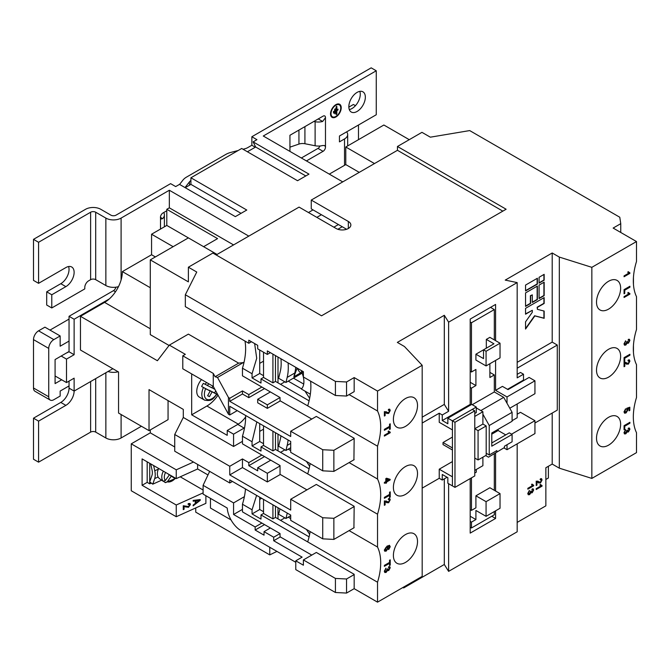 <?xml version="1.0" encoding="UTF-8"?>
<svg xmlns="http://www.w3.org/2000/svg" width="670" height="670" viewBox="0 0 670 670"><rect width="100%" height="100%" fill="white"/><g stroke="black" fill="none" stroke-linecap="round" stroke-linejoin="round"><path stroke-width="1" d="M216.175 254.96L299.071 207.105L336.139 228.503A8.618 4.975 0 0 0 345.536 229.584A8.618 4.975 0 0 0 350.854 224.986A8.618 4.975 0 0 0 348.333 221.469L311.257 200.07L397.461 150.298L502.827 211.134M346.616 229.274L311.257 208.864L311.257 200.07M397.461 150.298L397.461 146.487L506.126 209.233L321.541 315.796L212.876 253.059L188.379 267.204L188.379 281.861L150.289 259.876L150.289 334.632L169.058 345.469M354.17 377.578L354.17 391.657L346.549 396.054L346.549 381.975L354.17 377.578L377.528 391.071L422.184 365.284L404.437 346.507L397.335 342.404L444.302 315.285L448.615 322.17L517.173 282.598L505.239 280.102L552.206 252.984L559.316 257.087L591.844 267.33L636.5 241.552L613.142 228.068L620.755 223.671L619.784 217.239L469.695 130.583L430.341 137.183L421.958 132.342L397.461 146.487M185.33 294.758L335.419 381.414L335.419 395.493L303.393 376.992L303.393 371.716L267.338 350.904L267.338 354.422L257.69 348.852L257.69 345.335L248.804 340.201L248.804 343.283L185.33 306.634L185.33 294.758L196.754 272.037L188.379 267.204M346.549 381.975L335.419 381.414M624.063 429.813L624.063 425.668L629.9 422.293L629.9 423.239L624.733 426.229L624.733 429.428L624.063 429.813M624.808 362.998L624.808 366.289L624.063 366.724L624.063 362.319L628.276 363.333L629.222 361.566L628.175 360.887L628.251 359.983L629.406 359.874L629.9 361.189L628.284 364.195L624.808 362.998M625.696 362.294L626.885 363.165M628.669 360.636L628.175 360.887M626.576 364.187L625.889 363.709M623.988 343.886L625.629 340.829L624.658 343.526L624.968 344.279L624.406 343.375L625.822 344.179L626.827 341.775L627.505 341.474L628.393 342.353L629.222 340.846L628.326 340.226L628.401 339.322L629.431 339.305L629.9 340.427L628.418 343.199L627.254 342.948L625.813 345.05L624.532 345.176L623.988 343.886M627.698 342.337L628.393 342.353M629.222 340.846L628.326 340.226M627.556 343.291L627.003 342.805L625.813 345.05M624.063 293.778L624.063 289.633L629.9 286.257L629.9 287.212L624.733 290.194L624.733 293.393L624.063 293.778M608.569 417.31A17.052 9.849 -60 0 1 617.095 416.464A17.052 9.849 -60 0 1 619.716 430.132A17.052 9.849 -60 0 1 608.569 445.156A17.052 9.849 -60 0 1 600.044 446.002A17.052 9.849 -60 0 1 597.431 432.334A17.052 9.849 -60 0 1 608.569 417.31M608.569 349.288A17.052 9.849 -60 0 1 617.095 348.45A17.052 9.849 -60 0 1 619.716 362.11A17.052 9.849 -60 0 1 608.569 377.143A17.052 9.849 -60 0 1 600.044 377.989A17.052 9.849 -60 0 1 597.431 364.321A17.052 9.849 -60 0 1 608.569 349.288M608.569 281.274A17.052 9.849 -60 0 1 617.095 280.428A17.052 9.849 -60 0 1 619.716 294.097A17.052 9.849 -60 0 1 608.569 309.13A17.052 9.849 -60 0 1 600.044 309.976A17.052 9.849 -60 0 1 597.431 296.308A17.052 9.849 -60 0 1 608.569 281.274M636.5 241.552L636.5 261.484A53.952 31.147 -60 0 0 636.5 296.668L636.5 329.506A53.952 31.147 -60 0 0 636.5 364.681L636.5 397.519A53.952 31.147 -60 0 0 636.5 432.703L636.5 452.635L591.844 478.413L559.316 468.171L552.206 464.067L545.857 467.735L545.857 505.85L517.173 522.407M591.844 267.33L591.844 478.413M629.9 294.13L624.063 297.497L624.063 296.634L628.611 294.004L627.748 292.949L628.435 292.547L629.9 294.13L624.063 297.204M629.105 293.301L629.9 293.569M629.9 273.377L624.063 276.752L624.063 275.889L628.611 273.26L627.748 272.196L628.435 271.802L629.9 273.377L624.063 276.459M629.105 272.556L629.9 272.824M624.063 361.8L624.063 357.646L629.9 354.279L629.9 355.226L624.733 358.207L624.733 361.406L624.063 361.8M625.403 409.018L624.406 411.363L626.014 412.084L627.279 410.007L626.827 408.248L629.825 407.209L629.825 410.409L629.071 410.836L629.071 408.348L627.564 408.876L627.949 409.856L626.065 412.921L624.691 413.197L623.988 411.899L625.629 408.851L624.85 412.167M629.071 408.348L627.313 408.725L627.698 409.705L625.805 412.779L624.49 413.114M623.988 432.644L625.629 429.596L624.658 432.284L624.968 433.046L624.406 432.142L625.822 432.946L626.827 430.542L627.505 430.241L628.393 431.12L629.222 429.604L628.326 428.993L628.401 428.088L629.431 428.063L629.9 429.194L628.418 431.966L627.254 431.715L625.813 433.817L624.532 433.942L623.988 432.644M627.698 431.103L628.393 431.12M629.222 429.604L628.326 428.993M627.556 432.058L627.003 431.572L625.813 433.817M384.379 566.334L384.379 565.38L389.546 562.398L389.546 560.237L390.225 559.844L390.225 565.12L389.546 565.514L389.546 563.344L384.379 566.334M385.133 501.587L385.133 504.887L384.379 505.314L384.379 500.909L388.6 501.931L389.546 500.155L388.5 499.485L388.575 498.572L389.731 498.472L390.225 499.786L388.608 502.793L385.133 501.587M386.021 500.892L387.21 501.755M389.546 500.155L388.5 499.485M386.9 502.776L386.213 502.299M384.379 483.271L384.379 482.408L385.803 481.588L385.803 478.648L386.557 478.213L390.149 479.335L390.149 479.946L386.557 482.015L386.557 482.886L385.803 483.313L385.803 482.45L384.379 483.271M384.379 430.299L384.379 429.344L389.546 426.363L389.546 424.202L390.225 423.817L390.225 429.085L389.546 429.478L389.546 427.318L384.379 430.299M405.459 534.576A17.052 9.849 120 0 0 394.312 549.609A17.052 9.849 120 0 0 396.925 563.269A17.052 9.849 120 0 0 405.459 562.431A17.052 9.849 120 0 0 416.598 547.398A17.052 9.849 120 0 0 413.985 533.73A17.052 9.849 120 0 0 405.459 534.576M405.459 466.563A17.052 9.849 120 0 0 394.312 481.588A17.052 9.849 120 0 0 396.925 495.256A17.052 9.849 120 0 0 405.459 494.41A17.052 9.849 120 0 0 416.598 479.385A17.052 9.849 120 0 0 413.985 465.717A17.052 9.849 120 0 0 405.459 466.563M405.459 398.541A17.052 9.849 120 0 0 394.312 413.574A17.052 9.849 120 0 0 396.925 427.242A17.052 9.849 120 0 0 405.459 426.396A17.052 9.849 120 0 0 416.598 411.363A17.052 9.849 120 0 0 413.985 397.695A17.052 9.849 120 0 0 405.459 398.541M422.184 365.284L422.184 576.368L377.528 602.154L354.17 588.67L346.549 593.067L335.419 592.498L295.772 569.609L295.772 560.815L303.393 565.212L303.393 559.936L335.419 578.428L346.549 578.989L346.549 593.067M377.528 391.071L377.528 411.003A53.952 31.147 120 0 1 377.528 446.187L377.528 479.017A53.952 31.147 120 0 1 377.528 514.2L377.528 547.038A53.952 31.147 120 0 1 377.528 582.213L377.528 602.154M385.133 412.301L385.133 415.601L384.379 416.036L384.379 411.623L388.6 412.645L389.546 410.869L388.5 410.199L388.575 409.295L389.731 409.186L390.225 410.501L388.608 413.507L385.133 412.301M386.021 411.606L387.21 412.477M389.546 410.869L388.5 410.199M386.9 413.499L386.213 413.022M390.225 432.719L384.379 436.086L384.379 435.224L388.935 432.602L388.072 431.539L388.759 431.137L390.225 432.719L384.379 435.793M389.429 431.89L390.225 432.158M384.379 498.312L384.379 497.366L389.546 494.385L389.546 492.216L390.225 491.83L390.225 497.106L389.546 497.492L389.546 495.331L384.379 498.312M389.379 546.444L387.428 546.762L388.198 547.96L386.305 551.042L384.815 551.243L384.304 550.062L387.118 546.075L389.555 545.405L390.225 546.745L388.726 549.559L389.379 546.444L387.721 546.862M384.304 571.242L385.953 568.185L384.982 570.882L385.292 571.636L384.731 570.731L386.146 571.535L387.151 569.131L387.829 568.83L388.717 569.709L389.546 568.202L388.65 567.582L388.726 566.678L389.756 566.661L390.225 567.783L388.734 570.555L387.578 570.304L386.138 572.406L384.856 572.532L384.304 571.242M388.022 569.693L388.717 569.709M389.546 568.202L388.65 567.582M387.88 570.647L387.327 570.162L386.138 572.406M517.173 282.598L517.173 377.872L523.513 374.212L520.473 372.453L517.173 374.354M552.206 413.055L552.206 464.067M559.316 257.087L559.316 468.171M552.206 252.984L552.206 342.11L517.173 362.336M517.173 368.199L557.281 345.042L552.206 342.11M557.281 345.042L557.281 410.124L534.945 423.021M542.055 486.144L536.209 489.519L536.209 488.648L540.765 486.026L539.903 484.963L540.59 484.569L542.055 486.144L536.209 489.226M541.251 485.315L542.055 485.591M527.759 493.472L529.409 490.423L528.429 493.112L528.739 493.865L528.178 492.961L529.593 493.765L530.606 491.361L531.277 491.06L532.164 491.939L533.002 490.432L532.097 489.812L532.173 488.907L533.203 488.891L533.672 490.013L532.189 492.785L531.034 492.534L529.593 494.636L528.303 494.762L527.759 493.472M531.478 491.922L532.164 491.939M533.002 490.432L532.097 489.812M531.327 492.877L530.774 492.391L529.593 494.636M533.672 485.792L527.834 489.167L527.834 488.304L532.382 485.675L531.519 484.611L532.215 484.217L533.672 485.792L527.834 488.874M532.876 484.971L533.672 485.239M536.963 481.805L536.963 485.105L536.209 485.541L536.209 481.127L540.43 482.149L541.377 480.373L540.33 479.703L540.405 478.799L541.561 478.69L542.055 480.005L540.439 483.011L536.963 481.805M537.851 481.11L539.04 481.981M541.377 480.373L540.33 479.703M538.722 483.003L538.044 482.526M517.173 443.842L517.173 531.796L448.615 571.368L448.615 483.715M507.014 444.721L507.014 449.704L534.945 433.582L534.945 420.676L520.473 412.326L517.173 414.228M517.173 403.968L517.173 417.745L512.089 420.676M534.945 420.676L511.587 434.168M509.795 408.223L534.945 393.709L534.945 380.811L529.099 377.436L508.028 389.605L502.441 386.381L495.591 390.334L495.591 360.435M524.024 380.367L523.513 380.074L523.513 374.212M525.548 292.907L525.548 306.391L530.623 303.46L530.623 295.839L532.315 294.859L532.315 302.48L537.399 299.549L537.399 286.065L525.548 292.907M525.548 285.085L525.548 290.947L537.399 284.113L537.399 278.243L525.548 285.085M539.09 285.085L539.09 298.569L544.166 295.637L544.166 282.154L539.09 285.085M544.166 311.073L537.399 309.322L537.399 307.371L544.166 303.46L544.166 297.597L525.548 308.342L525.548 314.205L532.315 310.302L532.315 312.253L525.548 321.826L525.548 329.062L534.861 315.905L544.166 318.317L544.166 311.073M539.09 277.271L539.09 283.134L544.166 280.202L544.166 274.34L539.09 277.271M422.184 417.175L444.302 404.404L448.615 411.296L442.267 414.965L442.267 420.534L447.853 423.758L447.853 418.189L452.426 420.827L452.426 429.914L439.227 422.293L439.227 413.206L442.267 414.965M444.302 315.285L444.302 404.404M403.675 587.054L403.675 587.933L444.302 564.483L448.615 571.368M444.302 478.874L444.302 564.483M310.587 381.146A53.952 31.147 -60 0 1 307.706 405.869L377.528 446.187M349.095 394.588L377.528 411.003M310.135 463.565A53.952 31.147 -60 0 1 307.706 473.891L377.528 514.2M349.095 462.602L377.528 479.017M310.135 531.578A53.952 31.147 -60 0 1 307.706 541.904L377.528 582.213M349.095 530.615L377.528 547.038M244.391 496.671L233.57 502.91L203.102 485.323L203.102 494.117L227.222 508.044A19.748 11.398 -120 0 0 241.125 530.732L295.772 562.281M311.768 555.095L280.035 536.779L280.035 533.555L242.456 511.855L242.456 504.234L252.054 509.778L252.054 513.932L260.99 519.091L260.99 514.937L307.706 541.904M316.341 552.457L354.17 574.299L354.17 588.67L355.435 589.399M306.944 489.87L280.035 474.327L280.035 465.533L242.456 443.842L242.456 436.22L252.054 441.756L252.054 445.919L260.99 451.078L260.99 446.915L307.706 473.891M316.341 484.444L354.17 506.286L353.919 527.834M311.768 419.068L280.035 400.744L280.035 397.519L242.456 375.82L242.456 368.199L252.054 373.743L252.054 377.905L260.99 383.064L260.99 378.902L307.706 405.869M316.341 416.43L354.17 438.272L353.919 459.813M507.014 449.704L503.865 447.887M534.945 380.811L507.014 396.933L507.014 403.265M507.014 396.933L495.591 390.334M495.591 340.645L495.591 304.44L470.198 319.096L470.198 404.404L470.96 404.847M491.78 516.252L495.591 518.454L495.591 510.833M495.591 491.043L495.591 453.071M633.452 352.445L633.452 345.31M633.452 284.423L633.452 277.296M354.17 574.592L346.549 578.989M335.419 578.428L335.419 592.498M233.57 502.91L233.57 514.493L255.153 526.955L255.153 530.029L264.039 535.163L264.039 531.645L273.687 537.214L273.687 540.732L302.12 557.147L295.772 560.815M203.102 490.013L180.238 476.814M205.891 495.733L205.891 503.354L176.244 516.729L176.244 505.004L203.102 492.885M195.74 507.935L195.74 512.148L269.759 554.886L276.936 551.41M269.759 547.264L269.759 554.886M231.033 519.92L210.464 508.044L231.033 519.92M210.464 498.371L210.464 508.044L210.464 498.371M402.913 587.498L403.675 587.933M452.426 447.945L443.029 442.518L452.426 437.091M422.184 423.038L439.227 413.206M452.426 461.571L439.227 469.201L439.227 478.288L422.184 488.129M443.029 442.518L443.029 444.57L452.426 449.997M439.227 469.201L452.426 476.822L452.426 485.909L452.426 420.827L454.972 422.293L454.972 487.375L474.77 475.943L474.77 410.861L454.972 422.293M439.227 478.288L442.267 480.047L442.267 474.477L447.853 477.702L447.853 483.271L454.972 487.375M476.295 407.93L482.894 411.74L474.77 416.43L474.77 428.741L478.07 430.643L478.07 459.963L474.77 458.062L474.77 470.373L482.894 465.683L482.894 457.183M442.267 420.534L470.198 404.404M474.77 413.499L476.295 412.62L476.295 407.05L452.426 420.827L472.224 409.395L474.77 410.861M470.198 478.581L470.198 533.111L495.591 518.454M478.07 459.963L486.194 455.273L486.194 425.953L482.894 424.051L482.894 411.74M482.894 424.051L474.77 428.741M486.194 425.953L478.07 430.643M474.77 473.012L476.295 472.132L476.295 469.494M447.853 418.189L471.722 404.404L476.295 407.05M507.525 389.312L523.513 380.074M448.615 322.17L448.615 411.296M447.091 477.258L442.267 480.047M505.741 434.897L498.128 430.5L498.128 429.328M491.78 442.962L509.3 432.845L512.089 434.462L512.089 441.79L504.477 446.187L504.477 447.501L488.48 457.183L485.683 455.567M489.879 363.726L489.879 377.512L494.318 374.94L489.879 372.378M494.318 374.94L494.318 391.95L503.714 397.369L512.089 412.326L512.089 421.262L491.78 432.996L491.78 446.187L512.089 434.462M512.089 412.326L489.242 425.517L482.894 414.186M503.714 397.369L480.859 410.568M494.318 391.95L472.233 404.697M489.242 425.517L489.242 454.98L486.194 453.221M494.318 339.908L494.318 309.565L471.471 322.756L471.471 372.009L475.909 369.446L475.909 385.568L471.471 388.139L471.471 404.554M471.471 388.139L470.198 387.402M475.909 354.204L475.909 360.066L486.068 365.929L500.029 357.864L500.029 343.208L486.068 351.273L483.531 349.807L475.909 354.204L483.531 358.601L483.531 349.807L493.941 343.794L486.319 339.397L486.319 348.191M500.029 343.208L489.879 337.345L486.319 339.397M486.068 351.273L486.068 365.929M475.909 385.568L470.198 382.277M489.242 454.98L496.855 450.583L496.855 451.898M488.48 457.183L504.477 447.501M500.029 493.606L486.068 501.671L486.068 516.327L500.029 508.262L500.029 493.606L489.879 487.743L475.909 495.808L475.909 507.827L471.471 510.389L470.198 509.661M486.068 516.327L475.909 510.465L475.909 519.552L471.471 522.114L471.471 527.977L494.318 514.786L494.318 511.562M494.318 453.808L494.318 490.306M471.471 477.844L471.471 510.389M486.068 501.671L475.909 495.808M475.909 519.552L470.198 516.252M471.471 522.114L470.198 521.386M270.387 352.663L267.338 354.422M242.456 368.199A53.952 31.147 120 0 0 244.986 341.072M252.054 373.743L256.71 358.283L254.634 343.568M259.717 350.025L259.717 373.475L252.054 377.905M263.528 352.219L263.528 377.436L260.99 378.902M275.462 355.594L275.462 381.389L309.096 400.811M275.462 381.389L272.925 382.863L272.925 354.128M263.528 377.436L272.925 382.863M259.717 373.475L263.528 375.677M270.387 391.95L257.69 399.278L257.69 402.796L267.338 408.365L267.338 404.847L257.69 399.278M280.035 397.519L267.338 404.847M280.286 400.886L267.338 408.365M261.878 387.034L248.804 394.588L242.456 390.92L242.456 394.002L229.76 401.33L290.696 436.513L290.696 431.229L322.731 449.729L333.861 450.29L354.17 438.565M316.081 416.572L290.696 431.229M354.17 459.67L333.861 471.395L333.861 450.29M333.861 471.395L322.731 470.834L290.696 452.342L290.696 441.496L229.76 406.313L229.76 414.965L228.453 414.211L228.453 397.494L229.76 398.248L229.76 401.33M242.456 436.22A53.952 31.147 120 0 0 245.614 415.467M252.054 441.756L256.819 421.933M259.717 423.608L259.717 441.496L252.054 445.919M263.528 425.81L263.528 445.45L260.99 446.915M275.462 432.694L275.462 449.411L309.096 468.824M275.462 449.411L272.925 450.877L272.925 431.229M263.528 445.45L272.925 450.877M259.717 441.496L263.528 443.691M280.035 465.977L267.338 473.305L267.338 481.948L280.286 474.477M267.338 481.948L242.456 467.585L229.76 474.913L290.696 510.096L290.696 499.251L322.731 517.743L333.861 518.304L354.17 506.579M316.081 484.586L290.696 499.251M354.17 527.684L333.861 539.417L333.861 518.304M333.861 539.417L322.731 538.847L290.696 520.356L290.696 515.079L229.76 479.896L229.76 482.978L174.728 451.203L174.728 434.495L229.76 466.27L229.76 474.913M242.456 504.234A53.952 31.147 120 0 0 245.463 488.966M252.054 509.778L256.602 495.398M259.717 497.199L259.717 509.51L252.054 513.932M263.528 499.393L263.528 513.471L260.99 514.937M275.462 506.286L275.462 517.424L309.096 536.846M275.462 517.424L272.925 518.89L272.925 504.82M263.528 513.471L272.925 518.89M259.717 509.51L263.528 511.713M270.387 527.977L264.039 531.645M280.035 533.555L273.687 537.214M280.286 536.921L273.687 540.732M316.081 552.608L303.393 559.936M620.755 232.465L620.755 223.671M374.48 163.564L345.787 147.006L383.877 125.014L409.261 139.678M182.793 355.812L182.793 368.785L213.261 386.381L213.261 373.408L182.793 355.812L185.33 354.346L169.334 345.117L188.379 334.121L238.646 363.14L243.989 362.495M335.419 395.493L346.549 396.054M548.395 466.27L548.395 477.995L545.857 479.46M494.318 309.565L490.507 307.371M471.471 322.756L470.198 322.027M471.471 372.009L470.198 371.281M471.471 527.977L470.198 527.248M280.537 520.356L284.859 517.868M261.627 498.296L259.717 499.393M242.456 509.368L233.57 514.493M203.102 485.323L209.66 471.37M207.976 474.946L197.625 468.975L176.244 478.615L142.099 458.9L142.099 485.289L176.244 505.004M264.541 524.61L255.153 530.029M261.878 523.069L255.153 526.955M151.32 483.095L149.72 483.824L149.72 463.297M150.708 463.866L152.04 470.005A9.698 4.874 65.7 0 1 152.366 472.827A9.698 4.874 65.7 0 1 152.006 475.273L149.72 481.914L152.777 484.175L154.711 478.573A14.363 7.219 -114.3 0 0 155.239 474.955A14.363 7.219 -114.3 0 0 154.762 470.767L153.623 465.55M149.72 483.824L147.182 482.358L142.099 485.289M200.238 499.577L200.238 500.322L193.161 505.85L193.161 505.063L195.272 503.463L195.272 500.909L193.161 501.219L193.161 500.423L200.238 499.577M189.685 504.87L188.22 504.368L188.312 503.564L190.012 503.522L190.422 504.56L188.446 507.316L184.083 506.428L184.083 509.275L183.262 509.652L183.262 505.75L188.454 506.545L189.685 504.87L189.325 504.208M174.728 446.957L150.289 432.845L131.253 443.842L131.253 490.75L176.244 516.729M303.393 372.595L301.358 371.423L302.12 370.987M301.358 371.423A17.956 10.368 60 0 1 301.358 389.019L310.336 394.195M280.537 384.329L284.859 381.833M264.541 388.575L248.804 397.662L248.804 394.588M242.456 394.002L248.804 397.662M322.731 470.834L322.731 449.729M280.537 452.342L284.859 449.846M270.764 460.181L257.69 467.735L267.338 473.305M242.456 467.585L242.456 458.942L248.804 462.602L248.804 465.683L257.69 470.809L257.69 467.735M322.731 538.847L322.731 517.743M345.787 147.006L345.787 164.594L329.288 174.125M248.804 236.125L169.334 190.246L121.094 218.093A10.77 6.223 180 0 1 105.86 218.093L95.701 212.231A3.593 2.077 0 0 0 90.626 212.231L38.575 242.28L33.5 239.349L85.551 209.3A10.77 6.223 180 0 1 100.785 209.3L110.935 215.162A3.593 2.077 0 0 0 116.019 215.162L170.607 183.647L175.682 186.578L179.493 184.384L235.346 216.628L246.769 210.037L190.917 177.785L241.694 148.472L297.547 180.716L308.979 174.125L253.118 141.873L256.928 139.678L251.853 136.739L371.18 67.846L376.255 70.777L263.276 136.01L342.747 181.888M308.468 212.524L313.041 209.886M233.57 244.918L169.334 207.834L169.334 190.246M169.334 207.834L166.797 209.3L217.574 238.621L203.613 246.677M150.289 259.876L188.379 237.884L217.063 254.449M359.246 172.366L345.787 164.594M169.334 345.117L157.4 360.728L80.467 316.307L104.587 302.388A25.133 14.514 120 0 0 109.294 298.937A25.133 14.514 120 0 0 121.094 279.951A25.133 14.514 120 0 0 122.367 271.601L151.562 254.742L151.562 234.224L173.145 246.686M213.261 373.408L215.087 376.749L217.516 377.47L243.721 362.336M238.646 363.14L215.087 376.749M228.453 397.494L217.516 377.47M242.456 390.92L229.76 398.248M263.528 361.163L259.717 363.366M251.468 341.742L248.804 343.283M278 507.751L278 518.89M279.943 508.873L278.636 514.259L285.956 518.496L287.179 513.438A53.86 31.096 -120 0 0 287.262 513.094M232.423 481.437L229.76 482.978M197.625 468.975L197.625 464.427M168.061 400.593L168.061 419.654L149.025 430.651L118.556 413.055L118.556 372.009L80.467 350.025L80.467 316.307M150.289 432.845L150.289 429.914M131.253 443.842L176.244 469.821L176.244 478.615M147.182 482.358L147.182 461.831M176.244 469.821L193.496 462.04M161.612 480.189L152.777 484.175M200.012 499.602L200.238 500.322M200.012 500.155L193.161 505.515M193.161 501.026L195.272 500.909M189.895 503.446L190.205 504.401L188.22 507.148L185.456 506.939M185.238 506.771L184.083 506.428M183.865 506.26L184.083 509.275M183.865 509.116L183.262 509.393M189.468 504.703L188.002 504.208M141.404 426.254L121.094 437.979A10.77 6.223 180 0 1 105.86 437.979L95.701 432.117A3.593 2.077 0 0 0 90.626 432.117L38.575 462.166L33.5 459.235L33.5 418.189L38.575 421.12L65.869 405.358A11.666 6.733 120 0 0 74.127 391.071L74.127 378.173L66.506 382.57L66.506 359.112L74.127 354.715L74.127 319.238L109.294 298.937M288.083 362.88A53.86 31.096 -120 0 1 287.179 377.403L285.956 382.47L278.636 378.24L280.278 371.456A43.81 25.293 60 0 0 280.923 358.743M278 357.06L278 382.863M288.242 381.146L301.542 388.826M304.967 391.096L309.641 398.298M213.261 386.381L228.453 414.211M237.247 410.635L229.76 414.965M280.923 435.852A43.81 25.293 60 0 1 280.278 439.47L278.636 446.245L285.956 450.483L290.696 447.744M278 434.16L278 450.877M288.242 449.168L290.696 450.583M306.483 461.454L309.641 466.312M288.242 517.181L290.696 518.597M306.483 529.476L309.641 534.333M242.456 458.942L229.76 466.27M248.804 465.683L264.541 456.588M248.804 462.602L261.878 455.056M174.728 434.495L183.295 417.452L233.57 446.48L233.57 434.168L244.106 428.08A19.212 11.088 120 0 0 244.55 427.82M263.528 429.177L259.717 431.38M242.456 441.346L233.57 446.48M188.379 237.884L166.797 225.43L151.562 234.224M166.797 225.43L166.797 210.765L162.986 212.968A3.593 2.077 -60 0 0 160.448 217.365L162.651 218.638A13.283 7.671 0 0 0 164.393 214.844A13.283 7.671 0 0 0 163.765 212.516M190.917 177.785L190.917 184.384L185.205 187.684M253.118 141.873L255.655 147.006L247.406 151.772M241.058 213.336L190.917 184.384M53.809 339.615A7.177 4.146 120 0 0 48.734 348.408L33.5 339.615A7.177 4.146 -60 0 1 38.575 330.821L53.809 339.615L60.158 335.955L60.158 346.214L69.043 341.08L69.043 316.307L113.473 290.654A3.593 2.077 120 0 0 115.902 287.187M108.004 371.507A10.77 6.223 0 0 0 118.121 371.758L112.845 368.718L74.127 391.071L69.043 388.139L69.043 381.104M68.583 266.534A11.666 6.733 -60 0 1 60.794 283.695L46.699 291.827L46.699 305.026L51.783 307.957L51.783 294.758L65.869 286.626A11.666 6.733 120 0 0 73.499 276.341A11.666 6.733 120 0 0 71.707 266.995A11.666 6.733 120 0 0 65.869 267.573L38.575 283.326L33.5 280.395L33.5 239.349M38.575 242.28L38.575 283.326M118.364 286.886L118.121 286.743A10.77 6.223 180 0 1 105.86 285.529L95.701 279.666A3.593 2.077 -0 0 0 90.626 279.666L88.599 280.839A5.385 3.107 -60 0 0 84.788 287.43L84.788 288.896L51.783 307.957M162.651 218.638L161.168 218.99L160.498 217.934A3.593 2.077 -60 0 1 160.448 217.365M166.797 210.765L166.797 209.3M376.255 70.777L376.255 114.754L339.447 136.01L339.447 141.873L344.522 138.941A10.77 6.223 0 0 0 347.68 134.544A10.77 6.223 0 0 0 346.625 131.864M357.085 111.455A11.666 6.733 120 0 0 364.715 101.17A11.666 6.733 120 0 0 362.922 91.824A11.666 6.733 120 0 0 357.085 92.401A11.666 6.733 120 0 0 349.464 102.686A11.666 6.733 120 0 0 351.256 112.032A11.666 6.733 120 0 0 357.085 111.455M341.223 107.736A7.563 4.363 120 0 0 339.656 104.277A7.563 4.363 120 0 0 333.828 106.304A7.563 4.363 120 0 0 330.528 113.908A7.563 4.363 120 0 0 332.094 117.376A7.563 4.363 120 0 0 337.923 115.349A7.563 4.363 120 0 0 341.223 107.736M289.934 147.149L298.937 144.083A7.177 4.146 180 0 1 304.917 143.732L315.109 145.75A10.05 5.804 180 0 0 322.647 145.516L324.741 145.566L325.478 147.04A3.409 1.968 -60 0 1 325.478 147.149A3.409 1.968 -60 0 1 323.066 151.328L317.99 148.397L301.358 157.994M306.441 160.926L323.066 151.328M313.853 121.463L315.109 121.714A10.05 5.804 0 0 0 322.647 121.471L325.478 117.652A3.409 1.968 -60 0 0 325.478 117.543A3.409 1.968 -60 0 0 324.774 115.977A3.409 1.968 -60 0 0 323.066 116.145L289.934 135.273L289.934 151.403M359.807 91.363A11.666 6.733 -60 0 1 352.01 108.523A11.666 6.733 -60 0 1 349.296 109.562M331.968 117.292A7.563 4.363 120 0 0 337.747 115.114A7.563 4.363 120 0 0 340.963 107.594A7.563 4.363 120 0 0 339.522 104.202M251.853 136.739L251.853 145.248L247.841 147.559A10.77 6.223 180 0 1 244.625 148.84L243.042 149.251M317.99 148.397A3.409 1.968 120 0 0 320 145.993M255.278 147.224L251.853 145.248M305.805 175.95L255.655 147.006M150.289 287.723L122.367 271.601M183.295 417.452L183.295 409.395L149.025 389.605L149.025 430.651M238.26 424.118L206.913 406.02L191.679 414.814L227.222 435.341L227.222 430.5L233.57 434.168M191.679 414.814L191.679 373.919M155.365 256.945L151.562 254.742M285.956 518.496L290.696 515.758M168.22 473.975L169.376 474.837L165.339 480.549L163.187 481.228L161.638 480.08A10.77 6.934 126.5 0 0 162.324 480.708L159.452 478.581A10.77 6.934 126.5 0 1 157.383 474.335L157.358 473.631A10.77 6.934 126.5 0 1 158.673 468.464M163.648 481.42L165.398 482.651L175.825 478.372M162.324 480.708A10.77 6.934 126.5 0 0 163.12 481.177M199.501 500.281L195.883 500.616L196.101 502.843L199.501 500.281L196.101 500.783L196.101 502.843M38.575 421.12L38.575 462.166M68.826 386.071A11.666 6.733 -60 0 1 60.794 402.427L33.5 418.189M355.452 105.676L353.408 104.495L348.844 107.125M358.484 125.014L358.484 139.678M285.956 382.47L301.768 373.332M293.443 378.14L303.711 384.069M285.956 450.483L287.179 445.416A53.86 31.096 -120 0 0 288.083 439.981M238.152 150.516L231.041 152.35A17.956 10.368 0 0 0 225.69 154.485L186.603 177.048A17.956 10.368 0 0 0 182.918 180.138L179.577 184.434M185.012 187.575L189.468 181.838A10.77 6.223 180 0 1 190.917 180.473M48.734 348.408L48.734 396.782A7.177 4.146 120 0 0 50.225 400.074A7.177 4.146 120 0 0 53.809 399.722L60.158 396.054L60.158 391.071L69.043 385.937M69.043 319.096L50.007 330.092M74.127 354.715L69.043 351.784L69.043 341.08M74.127 319.238L69.043 316.307M51.783 294.758L46.699 291.827M69.043 351.784L66.255 353.107M61.171 356.038L66.506 359.112M55.082 375.971L66.506 382.57M245.63 416.975A19.212 11.088 -60 0 1 237.758 424.42L227.222 430.5M201.477 379.572A12.571 7.253 120 0 0 199.358 397.117A12.571 7.253 120 0 0 199.576 397.235M206.913 406.02A25.133 14.514 120 0 0 218.018 395.099M212.867 386.154L211.929 387.863L203.379 383.349A12.571 7.253 120 0 0 201.645 386.498L205.631 388.726A10.77 6.223 120 0 0 206.796 399.328A10.77 6.223 120 0 0 216.611 394.211L209.007 390.175L214.509 392.922A12.571 7.253 120 0 0 215.715 390.87M295.721 367.294A53.86 31.096 60 0 1 294.8 373.006L293.879 376.783L300.813 372.78M297.547 368.349A17.956 10.368 120 0 0 300.763 372.755L302.296 373.642M69.043 351.49L55.082 359.555L55.082 383.592L61.682 379.781M33.5 339.615L33.5 387.989L48.734 396.782M38.575 330.821L44.924 327.161L60.158 335.955M50.225 400.074L34.991 391.28A7.177 4.146 -60 0 1 33.5 387.989M339.179 104.805A6.876 3.97 120 0 0 339.053 104.721A6.876 3.97 120 0 0 333.76 106.564A6.876 3.97 120 0 0 330.762 113.481A6.876 3.97 120 0 0 332.186 116.63A6.876 3.97 120 0 0 332.312 116.697M340.737 108.021A6.876 3.97 120 0 0 339.313 104.872A6.876 3.97 120 0 0 334.012 106.714A6.876 3.97 120 0 0 331.014 113.632A6.876 3.97 120 0 0 332.437 116.781A6.876 3.97 120 0 0 337.73 114.939A6.876 3.97 120 0 0 340.737 108.021M216.284 393.943L214.509 392.922M171.629 475.951L169.644 474.804M165.113 482.501L167.274 481.831A8.978 5.779 126.5 0 0 175.456 478.154M171.545 476.06L174.2 478.02L171.302 476.11L167.274 481.831M171.302 476.11L169.158 474.519M293.879 376.783L296.936 368.676A17.956 10.368 -120 0 0 297.137 368.106M214.869 389.329L211.988 387.754M207.658 395.61L209.45 396.648L207.6 395.719L210.196 391.004L201.645 386.498M210.196 391.004L205.631 388.726M169.376 474.837L167.115 473.338M174.493 477.601L174.2 478.02M335.385 109.034L334.657 109.453L334.766 113.833L335.385 113.171L335.117 108.783M337.94 109.21L336.842 109.838L336.842 106.505L336.114 106.932L336.223 114.67L336.842 114.017L336.842 110.684L337.94 110.056L337.94 109.21M334.171 111.136L333.551 113.13L333.442 111.563L334.171 111.136L333.459 112.995M338.04 109.168L336.842 110.684M213.78 388.784L214.182 388.064M209.45 396.648L212.047 391.933M335.134 108.883L334.673 113.699M336.575 106.254L336.842 109.838M336.591 110.533L336.131 114.545M491.78 434.168L498.128 430.5M385.962 412.871L384.873 412.159L385.133 415.601M384.873 415.459L384.379 415.743M389.295 410.727L388.248 410.048M389.245 410.09L388.525 409.923M389.597 409.127L390.225 410.501M389.965 410.358L388.608 413.507M388.357 413.357L386.774 413.423M389.965 423.959L390.225 429.085M389.965 428.942L389.546 429.185M384.379 430.006L389.546 427.318M388.508 430.994L389.965 432.016M389.965 432.142L389.965 432.569M389.89 479.259L390.149 479.946M389.89 479.795L386.557 482.015M386.297 481.872L386.557 482.886M386.297 482.735L385.803 483.02M384.379 482.978L385.803 482.45M388.659 479.938L386.297 479.134L386.557 481.152L388.659 479.938L386.557 479.284L386.557 481.152M389.965 491.981L390.225 497.106M389.965 496.956L389.546 497.199M384.379 498.019L389.546 495.331M385.962 502.157L384.873 501.436L385.133 504.887M384.873 504.736L384.379 505.021M389.295 500.004L388.248 499.334L389.295 500.004M389.597 498.405L390.225 499.786M389.965 499.636L388.608 502.793M388.357 502.642L386.774 502.701M389.303 545.254L390.225 546.745M389.965 546.603L388.474 549.417M387.176 546.62L388.198 547.96M387.947 547.809L386.305 551.042M386.054 550.899L384.689 551.15M387.034 547.239L386.071 547.256L384.731 549.467L385.183 550.263M384.731 549.467L386.28 550.196L387.528 548.11L387.168 547.289L386.322 547.407L385.041 550.204M389.965 559.994L390.225 565.12M389.965 564.978L389.546 565.212M384.379 566.041L389.546 563.344M385.727 568.361L386.029 569.014M385.778 568.864L384.731 570.731L385.895 571.393M387.562 568.813L388.458 569.559M389.295 568.051L388.399 567.44L389.295 568.051M389.622 566.594L390.225 567.783M389.965 567.641L388.734 570.555M388.483 570.413L387.327 570.162M385.887 572.255L384.739 572.448M628.184 292.405L629.641 293.427M629.641 293.544L629.641 293.979M629.641 286.408L629.9 287.212M629.641 287.062L624.733 290.194M624.482 290.043L624.733 293.393M624.482 293.242L624.063 293.485M628.184 271.651L629.641 272.673M629.641 272.799L629.641 273.234M625.403 341.005L625.705 341.658M625.453 341.507L624.406 343.375L625.571 344.037M627.237 341.457L628.133 342.203M628.971 340.695L628.075 340.084L628.971 340.695M629.298 339.238L629.9 340.427M629.641 340.285L628.418 343.199M628.159 343.057L627.003 342.805M625.562 344.899L624.415 345.092M629.641 354.422L629.9 355.226M629.641 355.083L624.733 358.207M624.482 358.065L624.733 361.406M624.482 361.264L624.063 361.507M625.638 363.559L624.557 362.847L624.808 366.289M624.557 366.147L624.063 366.431M628.971 361.415L627.924 360.745L628.971 361.415M629.272 359.815L629.9 361.189M629.641 361.046L628.284 364.195M628.033 364.053L626.45 364.111M624.406 411.363L624.708 412.109M627.028 409.856L626.5 409.002M629.574 407.293L629.825 410.409M629.574 410.258L629.071 410.543M629.641 422.435L629.9 423.239M629.641 423.097L624.733 426.229M624.482 426.078L624.733 429.428M624.482 429.277L624.063 429.52M625.403 429.763L625.705 430.416M625.453 430.274L624.406 432.142L625.571 432.795M627.237 430.224L628.133 430.969M628.971 429.462L628.075 428.842L628.971 429.462M629.298 428.004L629.9 429.194M629.641 429.043L628.418 431.966M628.159 431.823L627.003 431.572M625.562 433.666L624.415 433.858M529.183 490.591L529.484 491.244M529.225 491.093L528.178 492.961L529.342 493.623M531.017 491.043L531.913 491.788M532.742 490.281L531.846 489.669L532.742 490.281M533.069 488.824L533.672 490.013M533.42 489.87L532.189 492.785M531.938 492.643L530.774 492.391M529.333 494.485L528.186 494.678M531.955 484.067L533.42 485.088M533.42 485.214L533.42 485.649M540.338 484.418L541.795 485.44M541.795 485.566L541.795 486.001M537.792 482.375L536.704 481.663L536.963 485.105M536.704 484.963L536.209 485.248M537.725 481.043L538.144 481.37M541.125 480.231L540.079 479.561M541.075 479.594L540.355 479.427M541.427 478.631L542.055 480.005M541.795 479.862L540.439 483.011M540.188 482.861L538.596 482.928M539.09 282.841L543.914 280.052L543.914 274.482M525.548 328.56L534.601 315.754L543.914 318.166L543.914 311.006M525.548 313.912L532.315 310.302M537.399 309.322L537.139 307.22L543.914 303.309L543.914 297.74M539.09 298.276L543.914 295.495L543.914 282.305M525.548 290.654L537.139 283.963L537.139 278.393M532.315 302.187L537.139 299.406L537.139 286.207M525.548 306.098L530.372 303.309L530.372 295.688L532.315 294.859M338.425 224.55L333.861 227.189M337.856 229.274L342.236 226.745M321.416 214.727L316.843 217.365M348.333 228.503L348.333 221.469M150.289 328.769L104.587 302.388M90.626 212.231L90.626 279.666M95.701 212.231L95.701 279.666M105.86 218.093L105.86 285.529M121.094 218.093L121.094 279.951M160.498 229.056L160.498 217.934M344.522 138.941L344.522 165.331M325.478 117.652L325.478 147.04M121.094 414.521L121.094 437.979M158.112 477.032L154.711 478.573M163.187 481.228A10.77 6.934 -53.5 0 1 163.371 471.178M158.371 469.142L154.762 470.767M105.86 372.746L105.86 437.979M95.701 378.609L95.701 432.117M90.626 381.54L90.626 432.117M115.466 291.81L113.473 290.654M117.225 286.961L118.071 287.447M65.869 286.626L60.794 283.695M322.647 121.471L318.242 118.933M315.109 145.75L315.109 121.714M237.758 424.42L244.106 428.08M204.66 400.166A12.571 7.253 -60 0 1 204.434 400.049A12.571 7.253 -60 0 1 203.42 387.52M205.154 384.379A12.571 7.253 -60 0 1 206.553 382.503M65.869 405.358L60.794 402.427M287.179 377.403L294.8 373.006M287.179 445.416L290.696 443.389M189.468 181.838L189.468 185.221M304.917 126.63L304.917 143.732M165.565 472.451A8.978 5.779 126.5 0 0 165.339 480.549M296.936 368.676L297.53 368.333M298.937 130.081L298.937 144.083M208.764 383.784A10.77 6.223 120 0 0 207.365 385.577M164.393 226.812L164.393 214.844M347.68 134.544L347.68 145.918M216.921 394.345C213.621 397.678 212.65 401.899 204.434 400.049L199.358 397.117"/></g></svg>
